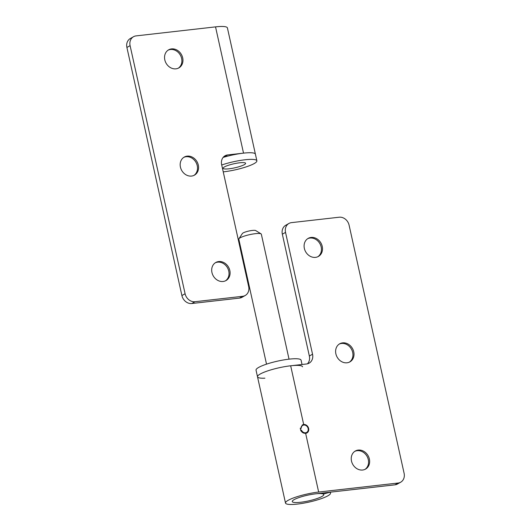 <?xml version="1.0" encoding="UTF-8"?>
<svg xmlns="http://www.w3.org/2000/svg" width="531" height="531" viewBox="0 0 531 531"><rect width="100%" height="100%" fill="white"/><g stroke="black" fill="none" stroke-linecap="round" stroke-linejoin="round"><path stroke-width="0.8" d="M238.923 238.764L242.401 233.501A6.916 1.241 -12.5 0 1 252.285 230.447A6.916 1.241 -12.5 0 1 255.683 230.554L261.06 233.859A11.529 2.071 167.5 0 0 255.391 233.673A11.529 2.071 167.5 0 0 238.923 238.764A11.529 2.071 167.5 0 0 238.817 239.176L266.522 364.153M300.573 502.273A16.142 2.901 -12.5 0 1 292.256 501.556A16.142 2.901 -12.5 0 1 299.65 497.341A16.142 2.901 -12.5 0 1 315.467 493.85A16.142 2.901 -12.5 0 1 323.784 494.567A16.142 2.901 -12.5 0 1 316.39 498.782A16.142 2.901 -12.5 0 1 300.573 502.273M264.909 378.185A23.065 4.142 -12.5 0 1 257.508 376.791A23.065 4.142 -12.5 0 1 268.069 370.771A23.065 4.142 -12.5 0 1 290.669 365.786A23.065 4.142 -12.5 0 1 302.544 366.808M307.416 363.835A9.226 7.826 60.5 0 0 309.347 356.022L312.54 354.223A9.226 7.826 -119.5 0 1 309.135 363.151A9.226 7.826 -119.5 0 1 306.56 363.981L290.669 365.786A23.065 4.142 167.5 0 0 268.069 370.771A23.065 4.142 167.5 0 0 257.508 376.791L256.035 370.147A23.065 4.142 -12.5 0 1 266.595 364.127A23.065 4.142 -12.5 0 1 289.196 359.142A23.065 4.142 -12.5 0 1 301.07 360.164L302.033 364.498M289.037 359.162L261.332 234.184A11.529 2.071 167.5 0 0 261.06 233.859M303.679 424.488A4.613 3.909 -119.5 0 1 308.637 428.464A4.613 3.909 -119.5 0 1 306.931 432.931A4.613 3.909 -119.5 0 1 305.644 433.349C303.101 433.396 301.376 432.115 300.473 429.493L302.371 424.913L303.679 424.488L290.669 365.786M339.19 344.115A10.381 8.801 -119.5 0 1 352.69 352.418A10.381 8.801 -119.5 0 1 349.378 362.142M335.877 353.845A10.381 8.801 -119.5 0 1 339.707 343.796A10.381 8.801 -119.5 0 1 353.752 351.814A10.381 8.801 -119.5 0 1 349.922 361.863A10.381 8.801 -119.5 0 1 335.877 353.845M354.814 451.343A10.381 8.801 -119.5 0 1 368.315 459.64A10.381 8.801 -119.5 0 1 365.003 469.371M351.502 461.067A10.381 8.801 -119.5 0 1 355.332 451.018A10.381 8.801 -119.5 0 1 369.384 459.043A10.381 8.801 -119.5 0 1 365.547 469.092A10.381 8.801 -119.5 0 1 351.502 461.067M307.668 238.691A10.381 8.801 -119.5 0 1 321.175 246.995A10.381 8.801 -119.5 0 1 317.863 256.719M304.356 248.422A10.381 8.801 -119.5 0 1 308.192 238.373A10.381 8.801 -119.5 0 1 322.237 246.391A10.381 8.801 -119.5 0 1 318.408 256.44A10.381 8.801 -119.5 0 1 304.356 248.422M309.347 356.022L282.339 234.198A9.226 7.826 -119.5 0 1 285.744 225.263L288.937 223.458A9.226 7.826 60.5 0 0 285.532 232.392L282.339 234.198M398.117 483.031A9.226 7.826 60.5 0 0 400.693 482.201L397.5 484.007A9.226 7.826 -119.5 0 1 394.925 484.836L398.117 483.031L318.66 492.051A23.065 4.142 167.5 0 0 296.059 497.036A23.065 4.142 167.5 0 0 285.505 503.056A23.065 4.142 167.5 0 0 308.916 502.107A23.065 4.142 167.5 0 0 330.534 493.073A23.065 4.142 167.5 0 0 329.817 492.317L329.797 492.224M329.817 492.317L323.279 494.042A16.142 2.901 -12.5 0 1 323.784 494.567A16.142 2.901 -12.5 0 1 308.644 500.892A16.142 2.901 -12.5 0 1 292.256 501.556A16.142 2.901 -12.5 0 1 299.65 497.341A16.142 2.901 -12.5 0 1 315.467 493.85L394.925 484.836M400.693 482.201A9.226 7.826 60.5 0 0 404.098 473.267L349.099 225.177A9.226 7.826 60.5 0 0 339.19 217.219L291.512 222.628A9.226 7.826 60.5 0 0 288.937 223.458M312.54 354.223L285.532 232.392M323.279 494.042L323.047 492.994M183.753 157.382A10.381 8.801 -119.5 0 1 197.253 165.685A10.381 8.801 -119.5 0 1 193.941 175.409M198.315 165.081A10.381 8.801 -119.5 0 1 194.485 175.13A10.381 8.801 -119.5 0 1 180.434 167.112A10.381 8.801 -119.5 0 1 184.27 157.063A10.381 8.801 -119.5 0 1 198.315 165.081M168.121 50.153A10.381 8.801 -119.5 0 1 181.629 58.456A10.381 8.801 -119.5 0 1 178.316 68.18M182.691 57.852A10.381 8.801 -119.5 0 1 178.861 67.902A10.381 8.801 -119.5 0 1 164.809 59.884A10.381 8.801 -119.5 0 1 168.646 49.834A10.381 8.801 -119.5 0 1 182.691 57.852M215.267 262.805A10.381 8.801 -119.5 0 1 228.768 271.102A10.381 8.801 -119.5 0 1 225.456 280.833M229.83 270.505A10.381 8.801 -119.5 0 1 226 280.554A10.381 8.801 -119.5 0 1 211.955 272.536A10.381 8.801 -119.5 0 1 215.785 262.487A10.381 8.801 -119.5 0 1 229.83 270.505M245.256 295.468L242.063 297.274A9.226 7.826 -119.5 0 1 239.488 298.103L191.81 303.513A9.226 7.826 -119.5 0 1 181.901 295.555L185.093 293.749A9.226 7.826 60.5 0 0 195.003 301.708L242.68 296.298A9.226 7.826 60.5 0 0 245.256 295.468A9.226 7.826 60.5 0 0 248.661 286.534L221.653 164.703A9.226 7.826 -119.5 0 1 225.058 155.769A9.226 7.826 -119.5 0 1 227.633 154.939L243.523 153.134A23.065 4.142 -12.5 0 1 255.404 154.156A23.065 4.142 -12.5 0 0 243.523 153.134A23.065 4.142 -12.5 0 0 223.113 157.428A23.065 4.142 -12.5 0 1 225.556 156.711L225.536 156.618M221.719 164.995A23.065 4.142 -12.5 0 1 244.997 159.785A23.065 4.142 -12.5 0 1 256.878 160.807L227.407 27.897A23.065 4.142 -12.5 0 0 215.533 26.875L136.075 35.896A9.226 7.826 60.5 0 0 133.5 36.725A9.226 7.826 60.5 0 0 130.095 45.659L126.902 47.458L181.901 295.555M126.902 47.458A9.226 7.826 -119.5 0 1 130.307 38.531L133.5 36.725M226.146 156.552L224.44 156.745A9.226 7.826 60.5 0 0 223.584 156.897M130.095 45.659L185.093 293.749M256.878 160.807A23.065 4.142 -12.5 0 1 246.318 166.827A23.065 4.142 -12.5 0 1 223.717 171.812A23.065 4.142 -12.5 0 1 223.239 171.865M239.68 162.791A11.529 2.071 -12.5 0 1 245.614 163.302A11.529 2.071 -12.5 0 1 240.337 166.309A11.529 2.071 -12.5 0 1 229.04 168.805A11.529 2.071 -12.5 0 1 223.1 168.294A11.529 2.071 -12.5 0 1 228.376 165.28A11.529 2.071 -12.5 0 1 239.68 162.791M302.199 425.019A4.613 3.909 -119.5 0 1 306.573 425.809A4.613 3.909 -119.5 0 1 306.646 425.875M308.292 428.789A4.613 3.909 -119.5 0 1 308.312 428.882A4.613 3.909 -119.5 0 1 306.745 433.03M301.475 430.19L301.376 430.196A4.148 3.518 60.5 0 0 305.863 432.851A4.148 3.518 60.5 0 0 308.279 428.696A4.148 3.518 60.5 0 0 306.712 425.935A4.148 3.518 60.5 0 0 302.902 425.165A4.148 3.518 60.5 0 0 300.977 428.424L301.084 428.417A4.036 3.425 -119.5 0 1 302.677 425.404A4.036 3.425 -119.5 0 1 307.641 427.236A4.036 3.425 -119.5 0 1 306.652 432.433A4.036 3.425 -119.5 0 1 301.475 430.19M301.084 428.417L300.38 428.816M300.825 430.502L301.376 430.196M300.977 428.424L300.373 428.736M300.758 430.8L301.356 430.203M300.845 428.471L300.207 428.258M318.66 492.051L305.644 433.349M215.533 26.875L243.523 153.134M239.488 298.103L242.68 296.298M195.003 301.708L191.81 303.513M227.633 154.939L224.44 156.745M330.534 493.073L330.335 492.164M285.505 503.056L257.508 376.791"/></g></svg>
